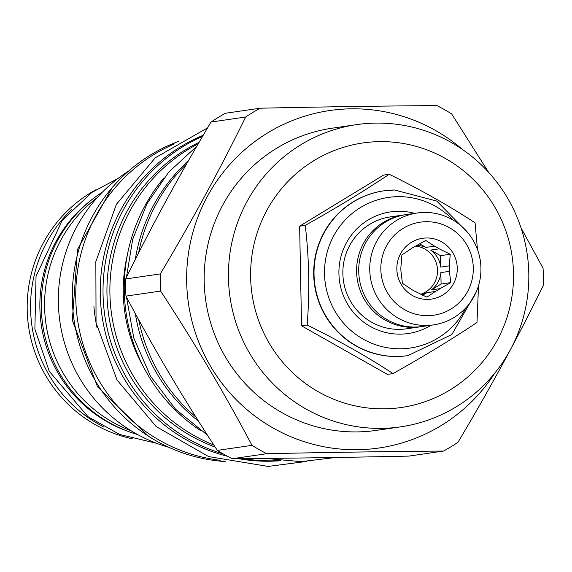 <?xml version="1.0" encoding="UTF-8"?>
<svg xmlns="http://www.w3.org/2000/svg" width="572" height="572" viewBox="0 0 572 572"><rect width="100%" height="100%" fill="white"/><g stroke="black" fill="none" stroke-linecap="round" stroke-linejoin="round"><path stroke-width="0.86" d="M421.4 326.633A56.535 55.584 -98.3 0 1 420.348 326.791A56.535 55.584 -98.3 0 1 413.291 327.356A56.535 55.584 -98.3 0 1 356.792 275.275A56.535 55.584 -98.3 0 1 404.068 214.908A56.535 55.584 -98.3 0 1 405.119 214.765M420.348 326.791L406.606 328.793A56.535 55.584 -98.3 0 1 399.549 329.358A56.535 55.584 -98.3 0 1 343.05 277.277A56.535 55.584 -98.3 0 1 390.326 216.902L404.068 214.908M414.643 213.363A61.447 60.417 81.7 0 0 398.176 211.297A61.447 60.417 81.7 0 0 338.924 273.623A61.447 60.417 81.7 0 0 400.529 334.141A61.447 60.417 81.7 0 0 430.923 325.253M453.224 220.184A76.09 74.818 81.7 0 0 397.89 196.661A76.09 74.818 81.7 0 0 324.524 273.838A76.09 74.818 81.7 0 0 400.815 348.777A76.09 74.818 81.7 0 0 465.966 307.729M383.762 190.848A83.262 81.867 81.7 0 0 383.597 190.869A83.262 81.867 81.7 0 0 313.971 279.787A83.262 81.867 81.7 0 0 397.183 356.492A83.262 81.867 81.7 0 0 407.571 355.662A83.262 81.867 81.7 0 0 407.743 355.641M477.463 249.506L475.075 222.823C449.685 206.17 421.071 189.983 389.21 174.267C364.464 190.826 336.479 207.858 305.262 225.361C309.137 258.108 309.774 291.32 307.178 325.01C339.032 340.726 367.653 356.907 393.043 373.566C424.26 356.063 452.237 339.032 476.991 322.472L478.514 285.743M389.21 174.267L383.583 175.089L299.635 226.183L301.544 325.833L387.408 374.388L393.043 373.566M301.544 325.833L307.178 325.01M299.635 226.183L305.262 225.361M250.629 277.198A133.655 131.417 81.7 0 0 384.627 408.83A133.655 131.417 81.7 0 0 513.506 273.273A133.655 131.417 81.7 0 0 379.501 141.641A133.655 131.417 81.7 0 0 250.629 277.198M228.457 277.978A152.703 150.143 81.7 0 0 400.622 426.848A152.703 150.143 81.7 0 0 528.8 273.495A152.703 150.143 81.7 0 0 356.642 124.624A152.703 150.143 81.7 0 0 228.457 277.978M400.622 426.848L376.347 430.38A152.703 150.143 81.7 0 1 204.19 281.51A152.703 150.143 -98.3 0 1 332.375 128.157L356.642 124.624M495.08 372.715A170.52 167.667 81.7 0 1 308.344 442.964A170.52 167.667 81.7 0 1 186.665 281.774A170.52 167.667 -98.3 0 1 282.253 125.003A170.52 167.667 -98.3 0 1 462.612 149.592M260.131 108.208L225.475 113.256A194.795 191.534 -98.3 0 0 211.032 122.043L245.688 117.003A194.795 191.534 -98.3 0 1 260.131 108.208C322.093 106.885 381.016 106.006 436.901 105.57A194.795 191.534 -98.3 0 1 451.673 113.921L488.552 172.243M245.688 117.003C220.263 168.869 191.792 221.171 160.289 273.924A194.795 191.534 -98.3 0 0 160.267 282.497A194.795 191.534 81.7 0 0 160.618 291.069C194.115 342.049 224.574 393.479 251.995 445.345A194.795 191.534 81.7 0 0 266.767 453.696C328.728 452.373 387.652 451.494 443.536 451.058A194.795 191.534 81.7 0 0 457.979 442.27C489.489 389.518 517.953 337.208 543.379 285.349A194.795 191.534 81.7 0 0 543.4 276.769A194.795 191.534 -98.3 0 0 543.05 268.204L520.999 227.785M211.032 122.043C179.529 174.796 151.058 227.098 125.633 278.964L160.289 273.924M125.633 278.964A194.795 191.534 -98.3 0 0 125.611 287.537A194.795 191.534 81.7 0 0 125.962 296.11L160.618 291.069M125.962 296.11C153.382 347.976 183.841 399.406 217.339 450.386A194.795 191.534 81.7 0 0 232.11 458.744C287.995 458.301 346.918 457.421 408.88 456.098L443.536 451.058M217.339 450.386L251.995 445.345M186.629 163.914A169.834 166.988 81.7 0 0 138.56 253.124M138.731 319.769A169.834 166.988 81.7 0 0 195.982 417.124M188.431 160.746A169.298 166.459 81.7 0 0 135.249 259.674M135.299 313.477A169.298 166.459 81.7 0 0 198.534 421.171M200.758 430.716A169.905 167.067 81.7 0 1 124.274 290.933A169.905 167.067 -98.3 0 1 163.971 177.878M213.835 445.016A165.301 162.534 81.7 0 1 109.91 293.615A165.301 162.534 -98.3 0 1 198.212 143.815M199.07 142.349A165.301 162.534 81.7 0 0 106.971 294.037A165.301 162.534 81.7 0 0 215.172 447.075M202.595 136.322A169.298 166.459 81.7 0 0 103.375 301.98A169.298 166.459 81.7 0 0 223.28 453.961M243.543 458.644A169.298 166.459 81.7 0 0 272.78 460.825A169.298 166.459 -98.3 0 0 279.508 460.589M203.21 135.278A169.298 166.459 81.7 0 0 100.729 304.118A169.298 166.459 81.7 0 0 227.377 456.256M238.681 458.687A169.298 166.459 81.7 0 0 270.013 461.232A169.298 166.459 -98.3 0 0 280.709 460.725M93.908 306.242A165.301 162.534 81.7 0 0 97.018 327.634M174.31 143.944A165.301 162.534 -98.3 0 0 75.776 298.577A165.301 162.534 81.7 0 0 220.342 460.288M178.564 141.37A165.301 162.534 81.7 0 0 72.344 299.077A165.301 162.534 81.7 0 0 225.153 461.547M128.657 171.049A152.395 149.843 -98.3 0 0 58.38 302.767A152.395 149.843 81.7 0 0 168.862 447.325M131.253 430.859A134.113 131.867 -98.3 0 1 46.003 324.138A134.113 131.867 -98.3 0 1 97.304 197.54M137.659 434.57A134.113 131.867 -98.3 0 1 42.685 324.617A134.113 131.867 -98.3 0 1 102.381 192.156M91.956 199.592A132.733 130.509 81.7 0 0 41.255 324.825A132.733 130.509 81.7 0 0 125.547 430.423M232.11 458.744L266.767 453.696M433.483 324.882L422.451 326.49A56.535 55.584 -98.3 0 1 415.401 327.048A56.535 55.584 -98.3 0 1 358.901 274.968A56.535 55.584 -98.3 0 1 406.17 214.6L417.195 212.991A56.535 55.584 -98.3 0 1 424.252 212.434A56.535 55.584 -98.3 0 1 480.752 264.514A56.535 55.584 -98.3 0 1 433.483 324.882A56.535 55.584 -98.3 0 1 426.426 325.447A56.535 55.584 -98.3 0 1 369.927 273.366A56.535 55.584 -98.3 0 1 417.195 212.991M426.154 221.7A47.011 46.225 -98.3 0 1 473.287 267.996A47.011 46.225 -98.3 0 1 427.956 315.68A47.011 46.225 -98.3 0 1 380.83 269.376A47.011 46.225 -98.3 0 1 426.154 221.7M426.469 237.981A30.724 30.209 81.7 0 0 396.839 269.14A30.724 30.209 81.7 0 0 427.649 299.399A30.724 30.209 81.7 0 0 457.271 268.239A30.724 30.209 81.7 0 0 426.469 237.981M425.782 240.426L415.007 246.453A24.732 24.317 81.7 0 0 410.374 249.278L401.88 254.969L400.958 266.573A24.732 24.317 81.7 0 0 401.065 272.072L402.423 283.34L411.139 289.082A24.732 24.317 81.7 0 0 415.88 291.756L426.869 297.161L435.363 291.47A24.732 24.317 -98.3 0 0 439.997 288.645L450.772 282.618L449.413 271.35A24.732 24.317 -98.3 0 0 449.306 265.851L450.228 254.247L439.232 248.841A24.732 24.317 -98.3 0 0 434.491 246.16L425.782 240.426M416.673 245.481A24.732 24.317 81.7 0 1 425.947 247.404L419.598 243.815M425.947 247.404L434.491 246.16M421.235 294.508A24.732 24.317 81.7 0 0 426.819 292.714L435.363 291.47M415.594 246.11A24.732 24.317 -98.3 0 1 437.394 268.154A24.732 24.317 -98.3 0 1 420.727 294.251M449.306 265.851L440.762 267.095A24.732 24.317 81.7 0 0 430.687 250.086L439.232 248.841M439.997 288.645L431.452 289.89A24.732 24.317 81.7 0 0 440.862 272.594L449.413 271.35M422.701 295.216L426.819 292.714M450.228 254.247L440.54 255.655L430.687 250.086M440.762 267.095L440.54 255.655M431.452 289.89L441.083 284.027L440.862 272.594M450.772 282.618L441.083 284.027M96.046 189.668A134.041 131.796 81.7 0 0 28.6 326.669A134.041 131.796 81.7 0 0 132.296 438.767M71.657 209.552A134.041 131.796 81.7 0 0 103.246 426.655M394.322 189.99A83.262 81.867 81.7 0 0 383.926 190.826A83.262 81.867 81.7 0 0 314.3 279.737A83.262 81.867 81.7 0 0 397.519 356.449A83.262 81.867 81.7 0 0 407.907 355.62L451.894 334.47L476.233 291.949M127.392 254.812A152.345 149.792 81.7 0 0 123.273 293.329A152.345 149.792 81.7 0 0 143.772 367.388M467.567 232.375L436.772 201.065L394.444 189.983L383.597 190.869M306.242 461.482L268.118 466.43L208.666 456.592L156.149 426.54L117.01 379.98L96.053 322.651L95.846 261.59L116.409 204.297L155.241 157.808L207.579 127.863M335.857 457.478L301.029 461.64L265.594 458.429M196.811 146.225L168.754 172.108L147.025 203.646L132.697 239.296L126.455 277.298M126.512 297.14L133.812 338.059L150.45 376.104L175.482 409.109L207.479 435.192M112.219 187.609L77.549 249.349L72.329 320.306L97.555 386.836L148.384 436.129M118.211 178.292L91.799 192.485L62.305 220.263L36.043 276.247L34.878 329.129L49.271 371.328L88.081 416.759L119.748 434.506L156.778 443.357"/></g></svg>
